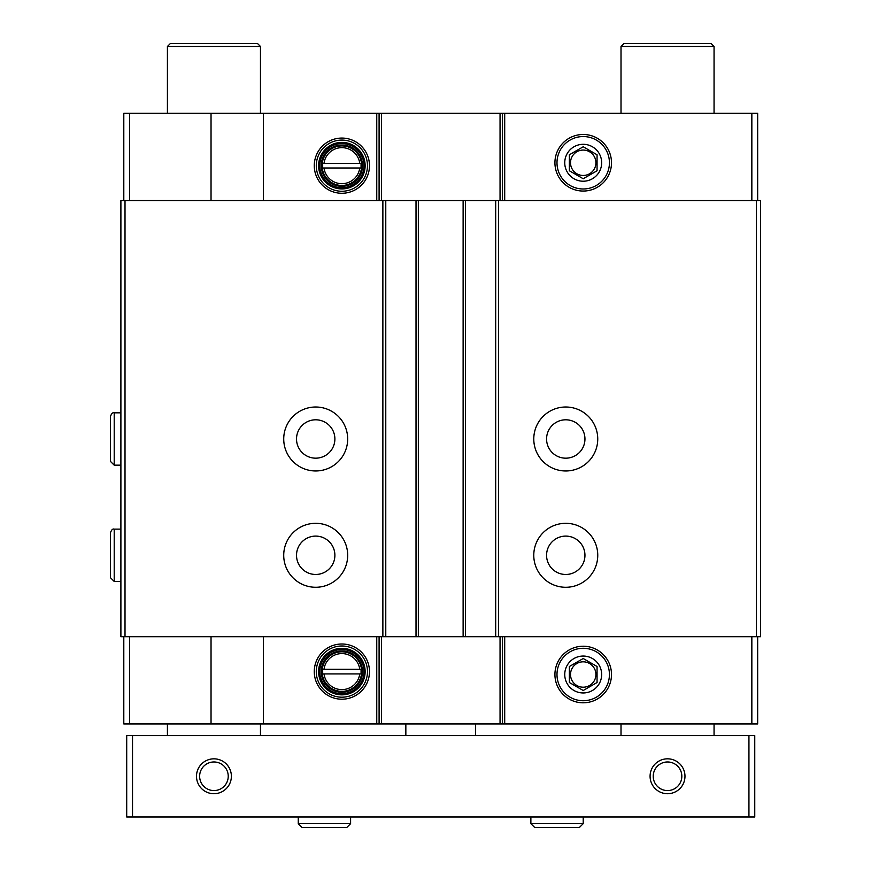 <?xml version="1.0" encoding="UTF-8"?>
<svg xmlns="http://www.w3.org/2000/svg" width="871" height="871" viewBox="0 0 871 871"><rect width="100%" height="100%" fill="white"/><g stroke="black" fill="none" stroke-linecap="round" stroke-linejoin="round"><path stroke-width="1.31" d="M359.756 163.345L322.684 163.345L322.684 167.994L324.001 167.994A18.03 18.03 0 0 0 359.756 167.994L361.062 167.994L361.062 163.345L359.756 163.345A18.03 18.03 0 0 0 324.001 163.345L322.684 163.345L322.684 167.994L361.062 167.994L361.062 163.345L359.756 163.345M359.756 669.276L322.684 669.276L322.684 673.925L324.001 673.925A18.03 18.03 0 0 0 359.756 673.925L361.062 673.925L361.062 669.276L359.756 669.276A18.03 18.03 0 0 0 324.001 669.276L322.684 669.276L322.684 673.925L361.062 673.925L361.062 669.276L359.756 669.276M129.616 200.559L129.616 113.328L211.032 113.328L211.032 200.559M341.878 193.275A27.6 27.6 0 0 0 365.776 151.87A27.6 27.6 0 0 0 317.969 151.87A27.6 27.6 0 0 0 341.878 193.275M263.369 200.559L263.369 113.328L757.672 113.328L757.672 200.559M211.032 113.328L263.369 113.328M129.616 113.328L123.802 113.328L123.802 200.559M211.032 636.712L211.032 723.943L123.802 723.943L123.802 636.712M129.616 636.712L129.616 723.943M125.01 200.559L120.895 200.559L120.895 636.712L760.579 636.712L760.579 200.559L125.01 200.559L125.01 636.712M756.464 200.559L756.464 636.712M565.758 407.007A31.987 31.987 0 0 1 593.467 454.978A31.987 31.987 0 0 1 538.06 454.978A31.987 31.987 0 0 1 565.758 407.007M565.758 523.308A31.987 31.987 0 0 1 593.467 571.289A31.987 31.987 0 0 1 538.06 571.289A31.987 31.987 0 0 1 565.758 523.308M495.686 200.559L495.686 636.712M465.452 200.559L465.452 636.712M416.022 200.559L416.022 636.712M385.777 200.559L385.777 636.712M315.705 407.007A31.987 31.987 0 0 1 343.403 454.978A31.987 31.987 0 0 1 288.007 454.978A31.987 31.987 0 0 1 315.705 407.007M315.705 523.308A31.987 31.987 0 0 1 343.403 571.289A31.987 31.987 0 0 1 288.007 571.289A31.987 31.987 0 0 1 315.705 523.308M751.847 200.559L751.847 113.328M583.211 191.054A28.286 28.286 0 0 0 607.708 148.625A28.286 28.286 0 0 0 558.714 148.625A28.286 28.286 0 0 0 583.211 191.054M502.371 200.559L502.371 113.328M379.092 200.559L379.092 113.328M757.672 636.712L757.672 723.943L502.371 723.943L502.371 636.712M751.847 636.712L751.847 723.943M583.211 702.799A28.286 28.286 0 0 0 607.708 660.37A28.286 28.286 0 0 0 558.714 660.37A28.286 28.286 0 0 0 583.211 702.799M500.052 636.712L500.052 723.943L502.371 723.943M500.052 723.943L263.369 723.943L263.369 636.712M379.092 636.712L379.092 723.943M341.878 699.206A27.6 27.6 0 0 0 365.776 657.801A27.6 27.6 0 0 0 317.969 657.801A27.6 27.6 0 0 0 341.878 699.206M211.032 723.943L263.369 723.943M565.758 536.101A19.195 19.195 0 0 1 582.383 564.887A19.195 19.195 0 0 1 549.144 564.887A19.195 19.195 0 0 1 565.758 536.101M315.705 536.101A19.195 19.195 0 0 1 332.319 564.887A19.195 19.195 0 0 1 299.091 564.887A19.195 19.195 0 0 1 315.705 536.101M565.758 419.8A19.195 19.195 0 0 1 582.383 448.587A19.195 19.195 0 0 1 549.144 448.587A19.195 19.195 0 0 1 565.758 419.8M315.705 419.8A19.195 19.195 0 0 1 332.319 448.587A19.195 19.195 0 0 1 299.091 448.587A19.195 19.195 0 0 1 315.705 419.8M341.878 691.367A19.772 19.772 0 0 0 358.994 661.71A19.772 19.772 0 0 0 324.752 661.71A19.772 19.772 0 0 0 341.878 691.367M341.878 692.249A20.643 20.643 0 0 0 359.756 661.274A20.643 20.643 0 0 0 323.99 661.274A20.643 20.643 0 0 0 341.878 692.249M341.878 693.697A22.102 22.102 0 0 0 361.008 660.556A22.102 22.102 0 0 0 322.738 660.556A22.102 22.102 0 0 0 341.878 693.697M341.878 694.862A23.256 23.256 0 0 0 362.02 659.968A23.256 23.256 0 0 0 321.726 659.968A23.256 23.256 0 0 0 341.878 694.862M341.878 697.192A25.586 25.586 0 0 0 364.034 658.803A25.586 25.586 0 0 0 319.711 658.803A25.586 25.586 0 0 0 341.878 697.192M341.878 185.447A19.772 19.772 0 0 0 358.994 155.789A19.772 19.772 0 0 0 324.752 155.789A19.772 19.772 0 0 0 341.878 185.447M341.878 186.318A20.643 20.643 0 0 0 359.756 155.354A20.643 20.643 0 0 0 323.99 155.354A20.643 20.643 0 0 0 341.878 186.318M341.878 187.766A22.102 22.102 0 0 0 361.008 154.624A22.102 22.102 0 0 0 322.738 154.624A22.102 22.102 0 0 0 341.878 187.766M341.878 188.931A23.256 23.256 0 0 0 362.02 154.036A23.256 23.256 0 0 0 321.726 154.036A23.256 23.256 0 0 0 341.878 188.931M341.878 191.261A25.586 25.586 0 0 0 364.034 152.882A25.586 25.586 0 0 0 319.711 152.882A25.586 25.586 0 0 0 341.878 191.261M748.94 735.57L126.709 735.57L126.709 816.987L754.754 816.987L754.754 735.57L748.94 735.57L748.94 816.987M684.976 776.279A17.442 17.442 0 0 1 658.803 791.38A17.442 17.442 0 0 1 658.803 761.167A17.442 17.442 0 0 1 684.976 776.279M231.381 776.279A17.442 17.442 0 0 1 205.218 791.38A17.442 17.442 0 0 1 205.218 761.167A17.442 17.442 0 0 1 231.381 776.279M132.523 735.57L132.523 816.987M167.417 113.328L167.417 46.457L260.462 46.457L260.462 113.328M167.417 735.57L167.417 723.943M167.417 46.457L170.324 43.55L257.555 43.55L260.462 46.457M621.012 113.328L621.012 46.457L714.057 46.457L714.057 113.328M621.012 735.57L621.012 723.943M621.012 46.457L623.919 43.55L711.15 43.55L714.057 46.457M475.62 723.943L475.62 735.57M228.235 776.279A14.295 14.295 0 0 1 206.786 788.658A14.295 14.295 0 0 1 206.786 763.889A14.295 14.295 0 0 1 228.235 776.279M681.83 776.279A14.295 14.295 0 0 1 660.381 788.658A14.295 14.295 0 0 1 660.381 763.889A14.295 14.295 0 0 1 681.83 776.279M298.263 816.987L298.263 823.672L302.041 827.45L346.821 827.45L350.599 823.672L298.263 823.672L298.263 816.987M530.875 816.987L530.875 823.672L534.652 827.45L579.433 827.45L583.211 823.672L530.875 823.672L530.875 816.987M114.21 581.458L120.895 581.458L114.21 581.458L110.421 577.68L114.21 581.458L114.21 529.122C112.707 528.61 111.444 529.862 110.421 532.91L110.421 577.68M114.21 465.158L120.895 465.158L114.21 465.158L110.421 461.38L114.21 465.158L114.21 412.821C112.707 412.299 111.444 413.562 110.421 416.599L110.421 461.38M583.211 658.52L597.06 666.511L597.06 682.505L583.211 690.496L569.362 682.505L569.362 666.511L583.211 658.52L569.362 666.511L569.362 682.505L583.211 690.496L597.06 682.505L597.06 666.511L583.211 658.52M583.211 656.048A18.465 18.465 0 0 1 599.194 683.735A18.465 18.465 0 0 1 567.217 683.735A18.465 18.465 0 0 1 583.211 656.048M609.428 674.513A26.217 26.217 0 0 1 570.102 697.214A26.217 26.217 0 0 1 570.102 651.802A26.217 26.217 0 0 1 609.428 674.513M583.211 687.208A12.695 12.695 0 0 0 594.207 668.166A12.695 12.695 0 0 0 572.214 668.166A12.695 12.695 0 0 0 583.211 687.208M583.211 146.774L597.06 154.766L597.06 170.76L583.211 178.751L569.362 170.76L569.362 154.766L583.211 146.774L569.362 154.766L569.362 170.76L583.211 178.751L597.06 170.76L597.06 154.766L583.211 146.774M583.211 144.303A18.465 18.465 0 0 1 599.194 171.99A18.465 18.465 0 0 1 567.217 171.99A18.465 18.465 0 0 1 583.211 144.303M609.428 162.768A26.217 26.217 0 0 1 570.102 185.469A26.217 26.217 0 0 1 570.102 140.057A26.217 26.217 0 0 1 609.428 162.768M583.211 175.463A12.695 12.695 0 0 0 594.207 156.421A12.695 12.695 0 0 0 572.214 156.421A12.695 12.695 0 0 0 583.211 175.463M376.762 200.559L376.762 113.328M498.593 200.559L498.593 636.712M463.122 200.559L463.122 636.712M418.341 200.559L418.341 636.712M382.87 200.559L382.87 636.712M504.701 200.559L504.701 113.328M500.052 200.559L500.052 113.328M381.422 200.559L381.422 113.328M504.701 636.712L504.701 723.943M381.422 636.712L381.422 723.943M376.762 636.712L376.762 723.943M260.462 735.57L260.462 723.943M714.057 735.57L714.057 723.943M405.842 723.943L405.842 735.57M350.599 816.987L350.599 823.672M583.211 816.987L583.211 823.672M120.895 529.122L114.21 529.122M120.895 412.821L114.21 412.821"/></g></svg>
